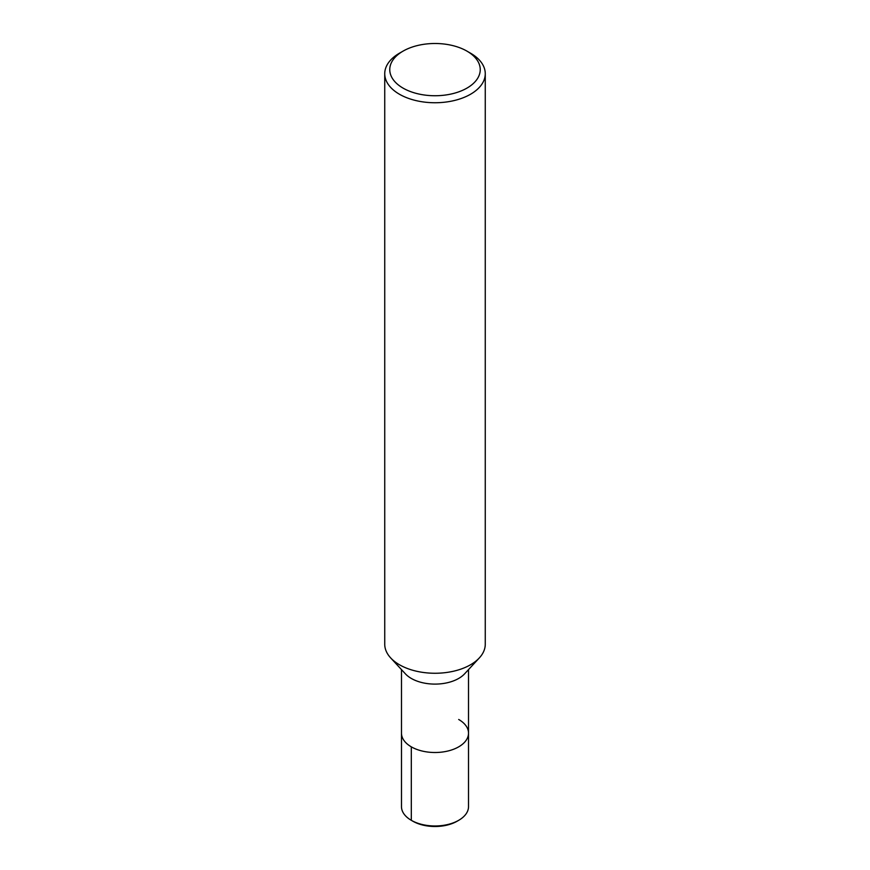 <?xml version="1.0" encoding="UTF-8"?>
<svg xmlns="http://www.w3.org/2000/svg" width="870" height="870" viewBox="0 0 870 870"><rect width="100%" height="100%" fill="white"/><g stroke="black" fill="none" stroke-linecap="round" stroke-linejoin="round"><path stroke-width="1.3" d="M466.994 51.156L470.55 53.2A50.264 29.025 180 0 1 470.55 53.2A50.264 29.025 180 0 1 485.264 73.722L485.264 644.235A50.264 29.025 180 0 1 479.326 657.927A50.264 29.025 180 0 1 434.989 673.26A50.264 29.025 180 0 1 390.673 657.916A50.264 29.025 180 0 1 384.736 644.235L384.736 73.722A50.264 29.025 180 0 1 399.45 53.2L403.006 51.156A45.24 26.122 180 0 1 466.994 51.145A45.24 26.122 180 0 1 466.994 51.156A45.24 26.122 180 0 1 466.994 88.087A45.24 26.122 180 0 1 403.006 88.087A45.24 26.122 180 0 1 403.006 51.156M464.547 673.88A33.517 19.347 180 0 1 435 684.103A33.517 19.347 180 0 1 405.442 673.88L390.663 657.916M485.264 73.722A50.264 29.025 180 0 1 435 102.747A50.264 29.025 180 0 1 384.736 73.722M458.697 719.479A33.517 19.347 180 0 1 468.517 733.16A33.517 19.347 180 0 1 435 752.506A33.517 19.347 180 0 1 401.483 733.16L401.483 669.606M468.517 669.606L468.517 733.16A33.517 19.347 180 0 1 435 752.506A33.517 19.347 180 0 1 401.483 733.16L401.483 806.631A33.517 19.347 180 0 0 411.303 820.312L411.303 746.841M468.517 733.16L468.517 806.631A33.517 19.347 180 0 1 458.697 820.312A33.517 19.347 180 0 1 411.303 820.312L412.848 821.204L411.303 820.312M458.697 820.312L457.152 821.204A31.331 18.085 180 0 1 412.848 821.204M479.337 657.916L464.558 673.88"/></g></svg>
